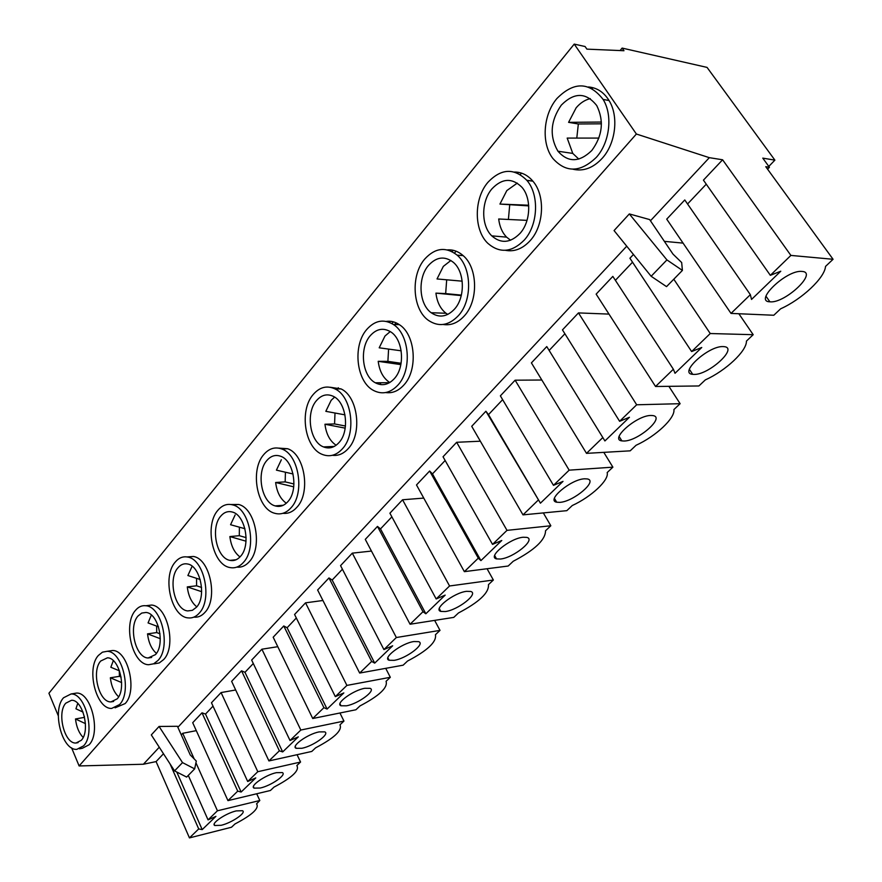 <?xml version="1.0" encoding="UTF-8"?>
<svg xmlns="http://www.w3.org/2000/svg" width="882" height="882" viewBox="0 0 882 882"><rect width="100%" height="100%" fill="white"/><g stroke="black" fill="none" stroke-linecap="round" stroke-linejoin="round"><path stroke-width="1.32" d="M196.576 578.338L196.587 585.802L187.282 586.894C188.395 595.945 191.559 602.593 196.785 606.86M177.966 567.788C167.712 578.879 174.68 609.969 187.734 610.928L192.364 610.333L196.454 607.257C206.807 596.629 200.258 565.505 187.414 563.962C183.842 563.311 180.689 564.579 177.966 567.788M192.133 566.277L187.888 575.527L200.203 579.518M239.397 527.182L239.298 535.694L229.882 536.565C231.04 545.914 234.414 552.705 239.992 556.939M220.798 516.091C210.225 527.612 216.531 558.317 229.982 560.379C233.895 561.173 237.39 559.838 240.477 556.388C251.127 545.396 245.317 514.724 232.142 511.99C227.865 510.899 224.083 512.266 220.798 516.091M235.141 514.934L230.566 524.724L244.942 528.715M285.415 472.223L285.173 481.881L275.647 482.498C276.86 492.112 280.41 499.014 286.319 503.214M266.849 460.503C256.012 472.421 261.458 502.486 275.14 505.893C279.848 507.238 284.081 505.827 287.863 501.649C298.733 490.326 293.904 460.382 280.586 456.237C275.449 454.45 270.873 455.873 266.849 460.503M281.347 459.765L276.419 470.139L293.067 473.987M335.006 413.03L334.565 423.944L324.951 424.242C326.197 434.065 329.912 441.066 336.13 445.245M316.517 400.571C305.492 412.798 309.836 441.926 323.462 446.909C329.14 449.114 334.311 447.67 339.008 442.566C350.011 430.978 346.394 402.093 333.242 396.305C327.068 393.482 321.5 394.904 316.517 400.571M334.609 397.098L331.158 400.307L325.822 411.332L344.994 414.86M388.598 349.085L387.893 361.366L378.213 361.322C379.469 371.278 383.328 378.345 389.8 382.523M370.22 335.744C359.128 348.203 362.138 376.041 375.324 382.788C382.127 386.294 388.466 384.894 394.364 378.599C405.389 366.846 403.206 339.405 390.638 331.819C383.284 327.465 376.482 328.777 370.22 335.744M390.241 331.566L384.982 336.042L379.194 347.806L401.178 350.804M446.689 279.803L445.664 293.596L435.94 293.133C437.009 302.063 440.372 308.777 445.994 313.253L447.769 314.433M428.498 265.405C417.44 277.973 418.939 304.158 431.199 312.735C439.225 318.137 446.998 316.936 454.506 309.119C465.42 297.322 464.803 271.7 453.326 262.318C444.726 255.758 436.458 256.794 428.498 265.405M450.889 260.477L443.337 266.375L437.031 278.955L462.19 281.171M528.726 205.892L499.94 204.073L506.819 190.578L517.271 183.114M509.697 205.12L508.396 219.464M527.028 220.368L498.694 218.99C499.565 226.531 502.2 232.583 506.599 237.137L510.568 240.246M491.947 188.836C481.043 201.372 480.988 225.594 491.759 235.858C500.987 243.906 510.424 243.079 520.049 233.377C530.744 221.669 531.703 198.174 521.857 187.193C512.1 177.646 502.123 178.186 491.947 188.836M156.632 626.099L156.72 632.57L147.526 633.86C148.584 642.57 151.55 649.075 156.423 653.375M138.033 615.978C128.133 626.628 135.574 657.906 148.121 657.983L155.453 654.631C165.463 644.411 158.352 613.045 145.982 612.461L141.737 613.067L138.033 615.978M151.351 615.03L148.066 622.924L158.506 626.793M524.272 240.069C538.075 225.053 539.486 194.768 526.918 180.424C514.173 167.745 501.152 168.396 487.867 182.376C473.722 198.77 473.81 230.257 487.933 243.41C499.796 253.564 511.902 252.45 524.272 240.069M505.375 250.312C514.382 252.054 522.673 248.801 530.236 240.577C544.029 225.627 545.451 195.473 532.893 181.174C527.723 175.099 521.593 172.056 514.515 172.045M458.397 315.668C472.509 300.542 471.881 267.478 457.174 255.174C445.928 246.453 435.113 247.754 424.727 259.065C410.384 275.482 412.489 309.494 428.509 320.431C438.795 327.233 448.762 325.645 458.397 315.668M443.15 324.477C450.911 325.723 457.978 322.856 464.351 315.877C478.474 300.806 477.846 267.874 463.138 255.604C458.375 251.403 453.139 249.496 447.439 249.893M397.98 385.015C412.247 369.944 409.568 334.487 393.405 324.499C383.791 318.689 374.894 320.364 366.714 329.515C352.337 345.788 356.383 381.917 373.582 390.483C382.281 394.871 390.417 393.052 397.98 385.015M385.655 392.556C392.38 393.493 398.466 390.958 403.912 384.96C418.178 369.944 415.521 334.609 399.359 324.664C395.18 321.853 390.814 320.761 386.261 321.39M342.37 448.85C356.615 433.977 352.072 396.624 335.138 388.973C327.046 385.191 319.747 387.022 313.242 394.463C298.976 410.428 304.731 448.199 322.47 454.484C329.725 457.24 336.351 455.366 342.37 448.85M332.371 455.299C338.247 456.027 343.539 453.778 348.258 448.574C362.513 433.746 357.982 396.536 341.036 388.907L330.21 387.253M291.005 507.8C305.084 493.247 298.954 454.506 281.777 448.993C275.041 446.59 269.043 448.431 263.795 454.528C249.771 470.062 256.938 509.013 274.721 513.28C280.73 514.956 286.165 513.126 291.005 507.8M282.89 513.313C288.072 513.897 292.714 511.913 296.837 507.337C310.938 492.84 304.808 454.219 287.631 448.729L278.679 448.111M243.421 562.418C257.224 548.284 249.804 508.572 232.793 504.912C227.181 503.413 222.22 505.188 217.931 510.226C204.249 525.253 212.518 565.009 229.993 567.556C234.987 568.526 239.463 566.806 243.421 562.418M236.828 567.115C241.436 567.611 245.56 565.847 249.198 561.801C263.012 547.7 255.604 508.12 238.581 504.471L231.095 504.515M199.222 613.155C212.65 599.495 204.238 559.177 187.657 557.06C182.96 556.167 178.837 557.832 175.275 562.043C162.012 576.497 171.108 616.75 188.053 617.885C192.221 618.392 195.947 616.816 199.222 613.155M193.864 617.135C197.987 617.598 201.68 616.011 204.922 612.395C218.372 598.768 209.971 558.582 193.367 556.476L187.017 556.939M158.054 660.409C171.042 647.267 161.902 606.607 145.905 605.758C141.958 605.261 138.485 606.794 135.497 610.344C122.697 624.213 132.388 664.708 148.683 664.719L153.655 663.804L158.054 660.409M154.306 663.837L159.278 662.933L163.688 659.538C176.698 646.418 167.558 605.89 151.539 605.052L146.214 605.725M346.472 705.809C358.246 703.792 376.36 690.441 370.087 688.335L364.85 688.291C353.087 690.198 334.774 703.693 340.992 705.776L346.472 705.809M394.144 660.342C406.382 658.545 425.852 643.761 418.608 641.644L413.856 641.545C401.63 643.221 381.961 658.181 389.116 660.254L394.144 660.342M445.322 611.546C458.034 610.035 479.047 593.52 470.701 591.458L466.512 591.337C453.789 592.704 432.577 609.396 440.835 611.424L445.322 611.546M500.381 559.034C513.611 557.898 536.399 539.321 526.752 537.381L523.235 537.237C509.994 538.218 487.018 556.994 496.544 558.89L500.381 559.034M559.805 502.365C573.543 501.704 598.393 480.668 587.258 478.926L584.512 478.805C570.753 479.279 545.726 500.546 556.718 502.222L559.805 502.365M624.125 441.022C638.37 440.967 665.612 416.988 652.779 415.565L650.927 415.466C636.639 415.323 609.23 439.567 621.887 440.901L624.125 441.022M693.969 374.409C708.687 375.115 738.752 347.618 724.001 346.637L723.141 346.593C708.345 345.667 678.159 373.472 692.701 374.343L693.969 374.409M301.953 748.278C313.286 746.073 330.221 733.956 324.752 731.873L319.119 731.895C307.796 733.989 290.674 746.249 296.076 748.311L301.953 748.278M119.279 670.772L119.412 676.34L110.349 677.784C111.341 686.13 114.109 692.469 118.629 696.802M100.724 661.015C91.188 671.202 98.949 702.524 110.956 701.907L117.152 698.875C126.821 689.074 119.313 657.619 107.45 657.807L100.724 661.015M113.315 660.64L110.834 667.255L119.533 670.882M119.61 704.531C132.146 691.918 122.477 651.148 107.141 651.302L102.433 652.173L98.332 655.491C86.006 668.765 96.105 709.304 111.683 708.422L119.61 704.531M115.09 707.827L125.167 703.56C137.724 690.97 128.066 650.321 112.698 650.497L108.607 651.092M260.267 788.023C271.204 785.686 287.091 774.605 282.328 772.577L276.353 772.676C265.438 774.925 249.363 786.127 254.082 788.133L260.267 788.023M601.436 123.811L578.338 123.987L568.592 122.344L576.144 107.813C580.268 102.962 584.975 99.898 590.267 98.619M578.338 123.987L576.795 138.077M598.911 138.077L567.181 138.077L572.771 153.413L578.812 159.091M561.283 105.145C550.423 120.9 549.31 136.258 557.942 151.219C568.14 162.718 579.419 162.486 591.789 150.502C602.527 135.85 604.192 120.878 596.761 105.608C586.144 92.224 574.314 92.07 561.283 105.145M84.352 716.338L84.44 717.364L75.499 718.962C76.436 726.922 78.994 733.085 83.162 737.429M65.775 703.197C56.613 712.932 64.573 744.188 76.017 743.019L81.309 740.285C90.603 730.902 82.842 699.481 71.519 700.275L65.775 703.197M77.748 703.395L75.929 708.797L83.029 712.083M596.364 157.316C609.749 142.553 613.012 115.244 603.112 99.423C589.286 81.695 573.873 81.409 556.862 98.575C543.036 114.792 541.184 143.523 552.849 158.44C565.968 172.993 580.477 172.618 596.364 157.316M572.881 169.201C583.399 171.681 593.211 168.01 602.307 158.198C615.68 143.501 618.955 116.303 609.065 100.548C603.861 92.191 596.982 87.671 588.404 86.965M83.636 745.83C95.697 733.747 85.675 693.009 71.034 693.98L63.515 697.783C51.674 710.462 62.016 750.913 76.866 749.336L83.636 745.83M79.468 748.829L82.335 748.278L89.115 744.772C101.198 732.71 91.188 692.105 76.514 693.076L73.349 693.605M770.085 301.82C785.068 303.485 818.32 272.152 801.97 271.424L801.727 271.402C786.237 269.859 753.382 301.6 769.887 301.809L770.085 301.82M221.173 825.298C231.734 822.862 246.695 812.675 242.517 810.723L236.277 810.9C225.737 813.259 210.589 823.567 214.734 825.508L221.173 825.298M435.94 293.133L461.264 295.591M378.213 361.322L400.858 364.608M324.951 424.242L345.193 428.145M275.647 482.498L293.739 486.831M229.882 536.565L246.023 541.195M187.282 586.894L201.647 591.679M147.526 633.86L160.292 638.7M110.349 677.784L121.639 682.58M636.385 134.02L709.337 157.669L722.601 159.785L790.889 255.416L833.071 259.286L765.763 166.687L769.435 167.271L762.776 158.132L774.892 160.138L707.055 67.407L622.119 48.08L623.982 50.726L586.905 49.138L585.086 46.526L574.226 44.1L636.385 134.02L79.115 765.951L143.391 764.242L156.092 761.596L189.454 837.9L231.503 827.239L234.943 823.986C252.318 814.869 259.529 808.155 256.552 803.833L259.815 800.514L217.446 810.79L208.053 819.885L188.285 775.399M709.337 157.669L650.453 220.776M626.738 246.199L177.877 727.286M159.267 747.23L143.391 764.242M194.668 768.872L186.642 777.075L174.559 770.879L151.307 734.915L159.069 726.459L177.425 726.283L190.247 754.937L196.3 761.067L194.668 768.872L182.519 762.61L159.069 726.459M649.637 219.574L629.329 213.929L614.059 230.577L651.148 276.286L666.538 286.628L682.403 270.41L681.676 262.549L672.988 254.104L649.637 219.574M601.403 122.047L568.592 122.344M722.601 159.785L703.428 180.149L770.339 275.327L790.889 255.416M196.3 730.638L182.728 733.306L181.262 734.86M182.728 733.306L194.216 758.961M195.947 762.798L217.446 810.79M753.195 334.697L710.242 333.528L691.631 351.554L701.752 347.486L675.017 373.284L673.374 369.238L612.825 276.397L596.144 294.125L655.547 386.492L698.897 385.963L705.291 379.922C725.688 370.738 746.856 351.014 746.437 341.091L753.195 334.697L738.851 313.738M632.526 262.208L615.393 280.333M633.452 254.479L629.913 258.25L691.631 351.554M683.076 243.112L664.378 241.359M750.35 294.676L684.774 199.96L666.726 219.144L731.013 313.408L750.35 294.676L751.53 299.439L780.779 271.215L770.339 275.327M687.552 203.974L706.262 184.184M163.479 753.746L156.092 761.596M213.025 706.129L205.517 714.067L202 712.821L192.706 722.7L227.953 800.624L270.421 790.493L273.993 787.119C292.163 777.571 299.781 770.383 296.837 765.565L300.564 762.037L297.058 754.705M235.67 689.978L221.073 692.568L211.471 702.767L247.699 781.496L255.769 777.913L241.139 792.025L205.517 714.067M253.288 663.518L244.975 672.316L241.547 670.816L231.635 681.356L268.933 760.934L311.787 751.442L315.602 747.837C334.344 737.991 342.47 730.329 339.967 724.839L343.947 721.079L339.945 712.998M277.786 646.693L261.899 649.207L251.657 660.078L290.024 740.494L298.314 736.856L282.681 751.927L244.975 672.316M296.319 617.984L287.102 627.741L283.772 625.955L273.177 637.212L312.735 718.51L355.931 709.756L360.01 705.909C379.37 695.755 388.058 687.552 386.062 681.323L390.318 677.299L385.71 668.336M322.933 600.488L305.536 602.836L294.577 614.478L335.325 696.626L343.837 692.921L327.101 709.062L287.102 627.741M342.403 569.21L332.172 580.047L328.975 577.942L317.619 590.003L359.669 673.054L403.151 665.182L407.517 661.059C427.538 650.563 436.844 641.776 435.432 634.709L440.008 630.387L434.639 620.388M371.443 551.063L352.315 553.146L340.562 565.638L383.913 649.571L392.666 645.789L374.707 663.121L332.172 580.047M391.884 516.852L380.506 528.902L377.474 526.422L365.28 539.376L410.075 624.236L453.778 617.389L458.464 612.968C479.191 602.108 489.19 592.671 488.452 584.645L493.369 580.014L487.062 568.736M423.757 498.087L402.556 499.774L389.91 513.203L436.171 598.955L445.167 595.118L425.841 613.773L380.506 528.902M445.145 460.492L432.478 473.899L429.633 471.01L416.502 484.957L464.362 571.657L508.186 566.024L513.225 561.261C534.712 550.015 545.484 539.85 545.539 530.755L550.831 525.76L543.323 512.916M480.348 441.198L456.667 442.29L443.04 456.766L492.531 544.381L501.781 540.479L480.922 560.61L432.478 473.899M502.641 399.656L488.507 414.606L485.894 411.244L471.716 426.304L522.993 514.868L566.817 510.667L572.264 505.529C591.37 496.764 609.374 479.984 607.169 472.576L612.891 467.162L603.795 452.356M541.835 380.01L515.121 380.197L500.381 395.853L553.477 485.343L563.014 481.385L540.423 503.181L488.507 414.606M680.121 403.691L636.672 404.783L619.616 421.298L629.439 417.274L604.909 440.945L546.763 346.582L531.405 362.888L586.508 453.359L630.189 450.834L636.076 445.267C655.811 436.303 675.303 418.134 673.914 409.557L680.121 403.691L668.887 386.338M564.899 333.771L549.144 350.441M608.988 314.102L578.46 312.912L562.473 329.89L619.616 421.298M833.071 259.286L825.519 266.419C824.78 277.907 801.716 299.395 780.625 308.81L773.801 315.249L731.013 313.408M769.435 167.271L767.583 169.19M170.039 763.878L198.715 828.937L189.454 837.9M198.715 828.937L202.199 829.609L215.925 816.368L208.053 819.885M259.815 800.514L256.695 793.767M532.783 181.042L526.808 180.292M622.119 48.08L620.057 50.561M518.307 172.332L517.613 173.159M453.172 250.29L452.069 251.613M393.383 321.842L391.939 323.573M338.324 387.749L337.321 388.94M593.002 87.715L592.241 88.63M521.471 173.115L520.259 174.559M456.082 251.183L454.506 253.068M396.073 322.812L394.64 324.532M574.226 44.1L48.929 693.241L58.311 715.831M71.607 747.859L79.115 765.951M774.892 160.138L768.806 166.411M174.559 770.879L182.519 762.61M176.764 772.004L202.199 829.609M75.499 718.962L85.444 723.637M629.329 213.929L666.924 259.914L651.148 276.286M666.924 259.914L682.403 270.41M300.564 762.037L257.798 771.706L221.073 692.568M257.798 771.706L247.699 781.496M241.139 792.025L237.732 791.143L202 712.821M237.732 791.143L227.953 800.624M119.412 676.34L121.11 677.045M343.947 721.079L300.828 730.042L261.899 649.207M300.828 730.042L290.024 740.494M282.681 751.927L279.374 750.814L241.547 670.816M279.374 750.814L268.933 760.934M390.318 677.299L346.902 685.413L305.536 602.836M346.902 685.413L335.325 696.626M327.101 709.062L323.915 707.673L283.772 625.955M323.915 707.673L312.735 718.51M440.008 630.387L396.349 637.521L352.315 553.146M396.349 637.521L383.913 649.571M374.707 663.121L371.664 661.434L328.975 577.942M371.664 661.434L359.669 673.054M493.369 580.014L449.566 585.979L402.556 499.774M449.566 585.979L436.171 598.955M425.841 613.773L422.985 611.722L377.474 526.422M422.985 611.722L410.075 624.236M550.831 525.76L506.996 530.358L456.667 442.29M506.996 530.358L492.531 544.381M480.922 560.61L478.298 558.163L429.633 471.01M478.298 558.163L464.362 571.657M612.891 467.162L569.166 470.161L515.121 380.197M569.166 470.161L553.477 485.343M540.423 503.181L485.894 411.244M538.064 500.281L522.993 514.868M636.672 404.783L578.46 312.912M602.869 437.516L586.508 453.359M710.242 333.528L673.793 279.219M673.374 369.238L655.547 386.492M528.671 205.219L499.94 204.073M156.72 632.57L160.006 633.816M196.587 585.802L201.581 587.456M239.298 535.694L246.122 537.634M285.173 481.881L293.96 483.975M334.565 423.944L345.468 426.028M387.893 361.366L401.101 363.274M445.664 293.596L461.374 295.117M381.002 384.64L379.944 382.744M192.386 610.322L187.734 610.928M236.155 559.728L229.982 560.379M283.309 505.254L275.14 505.893M334.278 446.424L323.462 446.909M389.546 382.678L375.324 382.788M445.994 313.253L431.199 312.735M506.599 237.137L491.759 235.858M151.66 657.443L148.121 657.983M526.918 180.424L532.893 181.174M457.174 255.174L463.138 255.604M393.405 324.499L399.359 324.664M335.138 388.973L341.036 388.907M281.777 448.993L287.631 448.729M232.793 504.912L238.581 504.471M187.657 557.06L193.367 556.476M145.905 605.758L151.539 605.052M113.646 701.444L110.956 701.907M107.141 651.302L112.698 650.497M572.771 153.413L557.942 151.219M78.079 742.633L76.017 743.019M603.112 99.423L609.065 100.548M71.034 693.98L76.514 693.076M214.172 824.262L214.734 825.508M765.995 296.22L769.887 301.809M253.41 786.667L254.082 788.133M295.25 746.558L296.076 748.311M689.404 369.326L692.701 374.343M619.131 436.48L621.887 440.901M554.425 498.363L556.718 502.222M494.659 555.55L496.544 558.89M439.291 608.569L440.835 611.424M387.86 657.829L389.116 660.254M339.967 703.715L340.992 705.776"/></g></svg>
